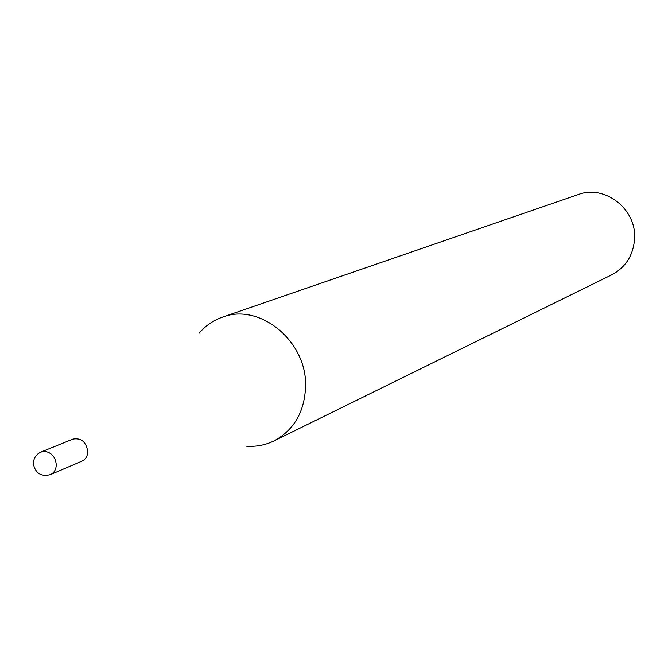 <?xml version="1.0" encoding="UTF-8"?>
<svg xmlns="http://www.w3.org/2000/svg" width="668" height="668" viewBox="0 0 668 668"><rect width="100%" height="100%" fill="white"/><g stroke="black" fill="none" stroke-linecap="round" stroke-linejoin="round"><path stroke-width="1" d="M87.733 451.326C86.055 441.74 81.095 437.674 72.862 439.126L41.04 452.019L45.407 451.443C51.853 452.887 55.469 457.271 56.254 464.586C56.162 469.437 54.225 472.777 50.451 474.622L82.022 461.12C85.729 459.317 87.633 456.052 87.733 451.326M246.183 446.174C255.986 446.909 265.238 445.172 273.93 440.955C294.045 430.067 304.591 411.872 305.585 386.388C307.138 341.34 259.735 302.454 222.402 317.166C213.284 320.364 205.535 325.7 199.147 333.173M273.93 440.955L611.704 274.849C625.841 267.233 633.473 255.076 634.6 238.384C636.479 208.925 604.565 184.335 578.271 194.538L222.402 317.166M41.04 452.019C36.247 454.232 33.701 457.972 33.4 463.241M33.433 464.31C35.638 473.478 41.307 476.919 50.451 474.622"/></g></svg>
